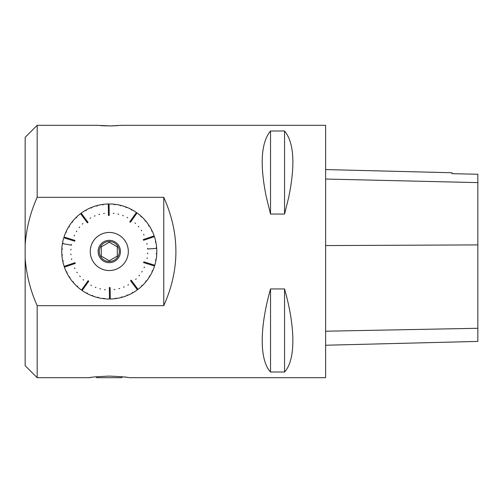 <?xml version="1.0" encoding="UTF-8"?>
<svg xmlns="http://www.w3.org/2000/svg" width="503" height="503" viewBox="0 0 503 503"><rect width="100%" height="100%" fill="white"/><g stroke="black" fill="none" stroke-linecap="round" stroke-linejoin="round"><path stroke-width="0.75" d="M37.172 197.327L163.764 197.327C179.948 233.442 179.948 269.558 163.764 305.673L37.172 305.673L37.172 377.696L89.251 377.696C90.465 377.162 97.142 376.628 109.283 376.099C121.43 376.634 128.102 377.162 129.309 377.69L325.617 377.696L325.617 125.304L121.801 125.304L110.654 125.92L96.758 125.304L37.172 125.304L37.172 197.327C30.413 212.417 26.408 228.217 25.15 244.741L25.15 258.259C26.445 274.915 30.45 290.715 37.172 305.673M266.37 197.327C259.667 164.6 261.051 142.487 270.532 130.994L284.553 130.994C294.029 142.487 295.412 164.6 288.709 197.327L284.553 214.045L270.532 214.045L266.37 197.327M91.515 377.351L89.251 377.69M127.14 377.363L122.587 376.804L121.701 377.696L96.859 377.696L95.972 376.81M100.669 125.631L106.504 125.895M108.434 125.926L110.698 125.92M110.861 125.92L114.118 125.832M116.08 125.744L117.765 125.643M120.003 125.473L121.028 125.379M270.532 288.955L284.553 288.955C295.632 328.038 295.632 360.066 284.553 372.006L270.532 372.006C259.447 360.066 259.447 328.038 270.532 288.955L270.532 372.006M270.092 212.48L270.532 214.045L270.532 130.994M62.781 243.641L62.41 243.578A47.533 47.533 0 0 0 61.825 248.715L62.202 248.734L62.165 249.532L61.787 249.513A47.533 47.533 0 0 0 61.85 254.681L62.227 254.65L62.29 255.449L61.913 255.48A47.533 47.533 0 0 0 62.623 260.598L62.994 260.523L63.152 261.309L62.787 261.384A47.533 47.533 0 0 0 64.133 266.376L64.491 266.257L64.749 267.011L64.39 267.137A47.533 47.533 0 0 0 66.352 271.916L66.692 271.752L67.044 272.475L66.704 272.639A47.533 47.533 0 0 0 69.251 277.134L69.565 276.933L70.005 277.599L69.691 277.807A47.533 47.533 0 0 0 72.778 281.95L73.067 281.705L73.589 282.315L73.3 282.56A47.533 47.533 0 0 0 76.884 286.289L77.141 286.006L77.732 286.547L77.475 286.829A47.533 47.533 0 0 0 81.499 290.074L81.719 289.766L82.373 290.225L82.152 290.533A47.533 47.533 0 0 0 86.554 293.249L86.73 292.916L87.44 293.293L87.258 293.626A47.533 47.533 0 0 0 91.967 295.77L92.099 295.418L92.848 295.701L92.715 296.053A47.533 47.533 0 0 0 97.651 297.594L97.739 297.223L98.519 297.411L98.425 297.782A47.533 47.533 0 0 0 103.517 298.688L103.561 298.31L104.354 298.398L104.316 298.776A47.533 47.533 0 0 0 109.478 299.034L109.472 298.656L110.27 298.65L110.276 299.027A47.533 47.533 0 0 0 115.432 298.637L115.382 298.26L116.174 298.153L116.224 298.524A47.533 47.533 0 0 0 121.292 297.493L121.192 297.128L121.965 296.921L122.066 297.286A47.533 47.533 0 0 0 126.963 295.626L126.819 295.274L127.561 294.972L127.705 295.318A47.533 47.533 0 0 0 132.352 293.06L132.17 292.733L132.861 292.337L133.05 292.664A47.533 47.533 0 0 0 137.382 289.841L137.156 289.539L137.797 289.062L138.023 289.363A47.533 47.533 0 0 0 141.965 286.018L141.701 285.742L142.28 285.188L142.538 285.459A47.533 47.533 0 0 0 146.033 281.649L145.738 281.41L146.241 280.787L146.536 281.026A47.533 47.533 0 0 0 149.523 276.807L149.196 276.606L149.617 275.927L149.944 276.122A47.533 47.533 0 0 0 152.378 271.563L152.032 271.406L152.365 270.677L152.705 270.834A47.533 47.533 0 0 0 154.547 265.999L154.188 265.892L154.427 265.125L154.786 265.238A47.533 47.533 0 0 0 156.012 260.214L155.641 260.145L155.779 259.359L156.15 259.422A47.533 47.533 0 0 0 156.735 254.285L156.358 254.267L156.395 253.468L156.773 253.487A47.533 47.533 0 0 0 156.71 248.319L156.332 248.35L156.27 247.551L156.647 247.52A47.533 47.533 0 0 0 155.936 242.402L155.565 242.477L155.408 241.691L155.779 241.616A47.533 47.533 0 0 0 154.427 236.624L154.069 236.743L153.811 235.989L154.169 235.863A47.533 47.533 0 0 0 152.208 231.084L151.868 231.248L151.516 230.525L151.856 230.361A47.533 47.533 0 0 0 149.309 225.866L148.995 226.067L148.555 225.401L148.869 225.193A47.533 47.533 0 0 0 145.782 221.05L145.493 221.295L144.977 220.685L145.26 220.44A47.533 47.533 0 0 0 141.676 216.711L141.418 216.994L140.827 216.453L141.085 216.171A47.533 47.533 0 0 0 137.061 212.926L136.841 213.234L136.187 212.775L136.407 212.467A47.533 47.533 0 0 0 132.006 209.751L131.83 210.084L131.126 209.707L131.302 209.374A47.533 47.533 0 0 0 126.599 207.23L126.46 207.582L125.712 207.299L125.844 206.947A47.533 47.533 0 0 0 120.909 205.406L120.821 205.777L120.041 205.589L120.135 205.218A47.533 47.533 0 0 0 115.042 204.312L114.998 204.69L114.206 204.602L114.244 204.224A47.533 47.533 0 0 0 109.082 203.966L109.088 204.344L108.29 204.35L108.283 203.973A47.533 47.533 0 0 0 103.128 204.363L103.178 204.74L102.386 204.847L102.335 204.476A47.533 47.533 0 0 0 97.268 205.507L97.368 205.872L96.595 206.079L96.494 205.714A47.533 47.533 0 0 0 91.596 207.374L91.741 207.726L90.999 208.028L90.854 207.682A47.533 47.533 0 0 0 86.208 209.94L86.397 210.267L85.699 210.663L85.51 210.336A47.533 47.533 0 0 0 81.178 213.159L81.404 213.461L80.763 213.938L80.537 213.637A47.533 47.533 0 0 0 76.594 216.982L76.858 217.258L76.28 217.812L76.022 217.541A47.533 47.533 0 0 0 72.526 221.351L72.822 221.59L72.319 222.213L72.023 221.974A47.533 47.533 0 0 0 69.037 226.193L69.364 226.394L68.942 227.073L68.622 226.878A47.533 47.533 0 0 0 66.182 231.437L66.528 231.594L66.195 232.323L65.855 232.166A47.533 47.533 0 0 0 64.013 237.001L64.371 237.108L64.133 237.875L63.774 237.762A47.533 47.533 0 0 0 62.548 242.786L62.925 242.855L62.781 243.641L71.388 245.168L62.41 243.578M163.764 305.673L163.764 197.327M25.15 258.259L25.15 365.675L37.172 377.696M37.172 125.304L25.15 137.325L25.15 244.741M117.293 246.872L109.283 242.251L101.266 246.872L101.266 256.128L109.283 260.749L117.293 256.128L117.293 246.872M109.283 261.516A10.016 10.016 0 0 0 117.954 246.495A10.016 10.016 0 0 0 100.606 246.495A10.016 10.016 0 0 0 109.283 261.516M109.283 262.673A11.173 11.173 0 0 1 99.607 245.917A11.173 11.173 0 0 1 118.953 245.917A11.173 11.173 0 0 1 109.283 262.673M109.283 270.532A19.032 19.032 0 0 1 92.797 241.987A19.032 19.032 0 0 1 125.763 241.987A19.032 19.032 0 0 1 109.283 270.532M137.382 289.841L130.522 280.649L131.164 280.171L138.023 289.363M154.547 265.999L143.6 262.597L143.839 261.83L154.786 265.238M154.427 236.624L143.569 240.302L143.311 239.547L154.169 235.863M137.061 212.926L130.44 222.288L129.787 221.829L136.407 212.467M109.082 203.966L109.226 215.435L108.428 215.441L108.283 203.973M81.178 213.159L88.038 222.351L87.396 222.829L80.537 213.637M64.013 237.001L74.96 240.403L74.721 241.17L63.774 237.762M64.133 266.376L74.991 262.698L75.249 263.453L64.39 267.137M81.499 290.074L88.119 280.712L88.779 281.171L82.152 290.533M109.478 299.034L109.333 287.565L110.132 287.559L110.276 299.027M116.174 298.153L116.224 298.524M115.432 298.637L115.382 298.26M114.175 289.602L114.973 289.495M121.965 296.921L122.066 297.286M121.292 297.493L121.192 297.128M118.915 288.691L119.689 288.483M127.561 294.972L127.705 295.318M126.963 295.626L126.819 295.274M123.499 287.188L124.241 286.886M132.861 292.337L133.05 292.664M132.352 293.06L132.17 292.733M127.863 285.126L128.554 284.729M137.797 289.062L131.164 280.171M130.522 280.649L137.156 289.539M135.64 279.448L136.219 278.895M138.935 275.927L139.438 275.298M149.617 275.927L149.944 276.122M149.523 276.807L149.196 276.606M141.758 272.016L142.179 271.331M152.365 270.677L152.705 270.834M152.378 271.563L152.032 271.406M144.078 267.785L144.411 267.055M154.427 265.125L143.839 261.83M143.6 262.597L154.188 265.892M155.779 259.359L156.15 259.422M156.012 260.214L155.641 260.145M147.033 258.617L147.172 257.832M156.395 253.468L156.773 253.487M156.735 254.285L156.358 254.267M147.624 253.833L147.668 253.028M156.27 247.551L156.647 247.52M156.71 248.319L156.332 248.35M156.716 248.413L147.618 249.004L147.555 248.205M155.408 241.691L155.779 241.616M155.936 242.402L155.565 242.477M147.002 244.219L146.845 243.433M153.811 235.989L143.311 239.547M143.569 240.302L154.069 236.743M151.516 230.525L151.856 230.361M152.208 231.084L151.868 231.248M144.009 235.071L143.657 234.348M148.555 225.401L148.869 225.193M149.309 225.866L148.995 226.067M141.67 230.846L141.236 230.173M138.828 226.947L138.312 226.337M135.521 223.439L134.93 222.898M136.187 212.775L129.787 221.829M130.44 222.288L136.841 213.234M131.126 209.707L131.302 209.374M132.006 209.751L131.83 210.084M127.718 217.793L127.008 217.415M125.712 207.299L125.844 206.947M126.599 207.23L126.46 207.582M123.348 215.749L122.6 215.466M120.041 205.589L120.135 205.218M120.909 205.406L120.821 205.777M118.752 214.272L117.979 214.077M114.206 204.602L114.244 204.224M115.042 204.312L114.998 204.69M114.011 213.373L113.219 213.285M108.29 204.35L108.428 215.441M109.226 215.435L109.088 204.344M102.386 204.847L102.335 204.476M103.128 204.363L103.178 204.74M104.385 213.398L103.593 213.505M96.595 206.079L96.494 205.714M97.268 205.507L97.368 205.872M99.644 214.309L98.871 214.517M90.999 208.028L90.854 207.682M91.596 207.374L91.741 207.726M95.061 215.812L94.319 216.114M85.699 210.663L85.51 210.336M86.208 209.94L86.397 210.267M90.703 217.874L90.006 218.271M80.763 213.938L87.396 222.829M88.038 222.351L81.404 213.461M82.92 223.552L82.347 224.105M79.625 227.073L79.122 227.702M68.942 227.073L68.622 226.878M69.037 226.193L69.364 226.394M76.802 230.984L76.381 231.669M66.195 232.323L65.855 232.166M66.182 231.437L66.528 231.594M74.482 235.215L74.155 235.945M64.133 237.875L74.721 241.17M74.96 240.403L64.371 237.108M62.548 242.786L62.925 242.855M71.527 244.383L71.388 245.168M62.165 249.532L61.787 249.513M61.825 248.715L62.202 248.734M70.936 249.167L70.892 249.972M62.29 255.449L61.913 255.48M61.85 254.681L62.227 254.65M70.942 253.996L71.005 254.795M63.152 261.309L62.787 261.384M62.623 260.598L62.994 260.523M71.558 258.781L71.722 259.567M64.749 267.011L75.249 263.453M74.991 262.698L64.491 266.257M67.044 272.475L66.704 272.639M66.352 271.916L66.692 271.752M74.551 267.929L74.903 268.652M70.005 277.599L69.691 277.807M69.251 277.134L69.565 276.933M76.89 272.154L77.324 272.827M79.732 276.053L80.247 276.663M83.039 279.561L83.63 280.102M82.373 290.225L88.779 281.171M88.119 280.712L81.719 289.766M87.44 293.293L87.258 293.626M86.554 293.249L86.73 292.916M90.842 285.207L91.552 285.585M92.848 295.701L92.715 296.053M91.967 295.77L92.099 295.418M95.212 287.251L95.96 287.534M98.519 297.411L98.425 297.782M97.651 297.594L97.739 297.223M99.808 288.728L100.581 288.923M104.354 298.398L104.316 298.776M103.517 298.688L103.561 298.31M104.549 289.627L105.341 289.715M110.27 298.65L110.132 287.559M109.333 287.565L109.472 298.656M128.284 250.261A19.045 19.045 0 0 0 108.541 232.468A19.045 19.045 0 0 0 90.238 251.739A19.045 19.045 0 0 0 110.019 270.532A19.045 19.045 0 0 0 128.284 250.261M325.617 345.24L477.85 341.418L477.85 174.245L452.008 173.673L477.85 174.245M325.617 169.574L452.008 172.749L452.008 173.673M284.553 372.006L284.553 288.955M284.553 214.045L284.553 130.994M477.85 328.283L325.617 331.213M477.85 244.911L325.617 245.571M477.85 182.614L325.617 179.043"/></g></svg>
